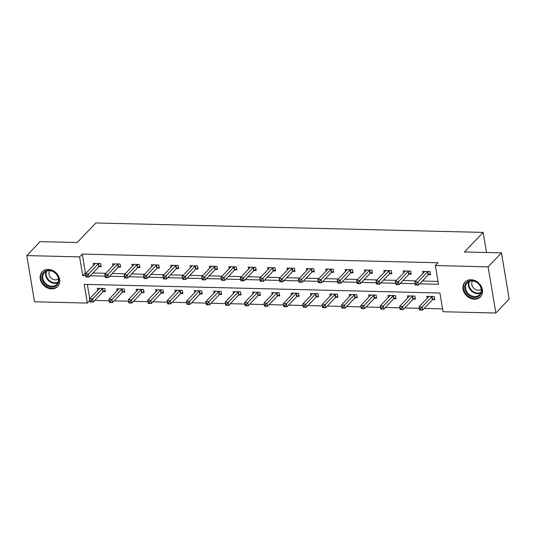 <?xml version="1.0" encoding="UTF-8"?>
<svg xmlns="http://www.w3.org/2000/svg" width="536" height="536" viewBox="0 0 536 536"><rect width="100%" height="100%" fill="white"/><g stroke="black" fill="none" stroke-linecap="round" stroke-linejoin="round"><path stroke-width="0.8" d="M48.287 269.42A10.673 8.804 43.7 0 1 58.37 275.873A10.673 8.804 43.7 0 1 57.633 286.532A10.673 8.804 43.7 0 1 51.55 288.897A10.673 8.804 43.7 0 1 41.466 282.445A10.673 8.804 43.7 0 1 42.203 271.786A10.673 8.804 43.7 0 1 48.287 269.42M471.104 279.732A10.673 8.804 43.7 0 1 481.181 286.184A10.673 8.804 43.7 0 1 480.444 296.837A10.673 8.804 43.7 0 1 474.36 299.202A10.673 8.804 43.7 0 1 464.277 292.75A10.673 8.804 43.7 0 1 465.014 282.09A10.673 8.804 43.7 0 1 471.104 279.732M26.8 255.592L40.153 241.622L77.164 242.527L95.857 222.969L483.15 232.41L464.457 251.967L501.468 252.871L509.2 299.061L495.847 313.031L443.058 311.744L439.922 293.018L84.186 284.348L87.321 303.075L34.532 301.781L26.8 255.592L79.589 256.878L82.725 275.605L85.693 275.678M94.772 300.395L109.183 300.743M114.155 300.864L128.56 301.219M133.531 301.339L147.936 301.688M152.907 301.808L167.312 302.163M172.284 302.284L186.689 302.632M191.66 302.753L206.065 303.108M211.037 303.229L225.442 303.577M230.413 303.704L244.825 304.053M249.789 304.173L264.201 304.522M269.166 304.649L283.578 304.997M288.542 305.118L302.954 305.466M307.919 305.594L322.33 305.942M327.295 306.063L341.707 306.418M346.671 306.538L361.083 306.887M366.048 307.007L380.46 307.363M385.424 307.483L399.836 307.832M404.807 307.952L419.212 308.307M424.184 308.428L442.575 308.877M89.834 300.441L87.321 303.075M486.514 252.503L483.15 232.41M87.335 284.422L89.726 298.686M432.766 299.617L434.776 299.671L434.254 296.549L426.797 296.368L427.132 298.344M413.39 299.148L415.4 299.195L414.877 296.073L407.42 295.892L407.755 297.875M394.007 298.673L396.024 298.726L395.501 295.604L388.044 295.423L388.379 297.4M374.63 298.204L376.641 298.25L376.125 295.128L368.668 294.947L369.002 296.931M355.254 297.728L357.264 297.781L356.742 294.659L349.291 294.478L349.626 296.455M335.878 297.259L337.888 297.306L337.365 294.184L329.915 294.003L330.25 295.986M316.501 296.783L318.511 296.837L317.989 293.715L310.538 293.534L310.867 295.51M297.125 296.314L299.135 296.361L298.612 293.239L291.162 293.058L291.49 295.041M277.749 295.839L279.759 295.892L279.236 292.77L271.786 292.589L272.114 294.565M258.372 295.37L260.382 295.416L259.86 292.294L252.409 292.113L252.737 294.096M238.996 294.894L241.006 294.947L240.483 291.825L233.033 291.644L233.361 293.621M219.619 294.425L221.629 294.472L221.107 291.35L213.656 291.169L213.985 293.152M200.243 293.949L202.253 294.003L201.73 290.88L194.28 290.7L194.608 292.676M180.867 293.48L182.876 293.527L182.354 290.405L174.904 290.224L175.232 292.207M161.49 293.004L163.5 293.058L162.978 289.936L155.52 289.755L155.855 291.731M142.114 292.535L144.124 292.582L143.601 289.46L136.144 289.279L136.479 291.262M122.737 292.06L124.747 292.113L124.225 288.991L116.768 288.81L117.103 290.787M103.354 291.591L105.371 291.638L104.848 288.515L97.391 288.335L97.726 290.318M419.655 283.819L438.461 284.281L435.326 265.555L437.999 262.761L82.263 254.084L85.392 272.811L86.39 272.837M92.916 272.998L105.766 273.306M112.299 273.467L125.143 273.782M131.675 273.943L144.519 274.251M151.052 274.412L163.895 274.727M170.428 274.888L183.272 275.196M189.804 275.357L202.648 275.671M209.181 275.832L222.025 276.14M228.557 276.301L241.401 276.616M247.934 276.777L260.777 277.085M267.31 277.246L280.154 277.561M286.686 277.722L299.53 278.03M306.063 278.191L318.913 278.506M325.439 278.666L338.29 278.975M344.815 279.135L357.666 279.45M364.192 279.611L377.043 279.926M383.575 280.08L396.419 280.395M402.951 280.556L415.795 280.871M422.328 281.025L437.979 281.407M428.586 274.653L430.596 274.7L430.073 271.578L422.623 271.397L422.951 273.38M409.209 274.177L411.219 274.231L410.697 271.109L403.246 270.928L403.575 272.904M389.833 273.708L391.843 273.755L391.32 270.633L383.87 270.452L384.198 272.435M370.456 273.233L372.466 273.286L371.944 270.164L364.493 269.983L364.822 271.96M351.08 272.764L353.09 272.811L352.567 269.688L345.117 269.507L345.445 271.491M331.704 272.288L333.714 272.342L333.191 269.219L325.734 269.038L326.069 271.015M312.327 271.819L314.337 271.866L313.815 268.744L306.358 268.563L306.692 270.546M292.944 271.343L294.961 271.397L294.438 268.275L286.981 268.094L287.316 270.07M273.568 270.874L275.584 270.921L275.062 267.799L267.605 267.618L267.94 269.601M254.191 270.399L256.201 270.452L255.679 267.33L248.228 267.149L248.563 269.126M234.815 269.93L236.825 269.976L236.302 266.854L228.852 266.673L229.187 268.657M215.439 269.454L217.449 269.507L216.926 266.385L209.476 266.204L209.804 268.181M196.062 268.985L198.072 269.032L197.55 265.91L190.099 265.729L190.427 267.712M176.686 268.509L178.696 268.556L178.173 265.441L170.723 265.26L171.051 267.236M157.309 268.04L159.319 268.087L158.797 264.965L151.346 264.784L151.675 266.767M137.933 267.565L139.943 267.611L139.42 264.496L131.97 264.315L132.298 266.291M118.556 267.096L120.567 267.142L120.044 264.02L112.594 263.839L112.922 265.822M99.18 266.62L101.19 266.667L100.668 263.551L93.217 263.364L93.545 265.347M501.468 252.871L488.115 266.841L495.847 313.031M82.263 254.084L79.589 256.878M435.326 265.555L488.115 266.841M90.249 275.792L105.069 276.154M109.625 276.261L124.446 276.623M129.002 276.737L143.822 277.099M148.378 277.206L163.199 277.568M167.755 277.682L182.575 278.043M187.131 278.151L201.951 278.512M206.507 278.626L221.328 278.988M225.884 279.095L240.704 279.457M245.26 279.571L260.081 279.933M264.643 280.04L279.457 280.402M284.02 280.516L298.833 280.877M303.396 280.985L318.216 281.346M322.773 281.46L337.593 281.822M342.149 281.929L356.969 282.291M361.525 282.405L376.346 282.767M380.902 282.874L395.722 283.236M400.278 283.35L415.099 283.712M85.392 272.811L82.725 275.605M430.428 273.682L428.432 274.734A1.367 0.516 -9.5 0 0 428.143 274.941L418.422 285.105L415.32 285.031L414.797 281.909L424.519 271.739A1.367 0.516 -9.5 0 0 424.626 271.531L424.633 271.45M415.192 283.598L414.797 281.909L417.899 281.99L418.422 285.105L416.64 284.877L416.432 283.624L415.192 283.598L415.4 284.844L416.64 284.877M428.063 271.531L427.909 271.611A1.367 0.516 -9.5 0 0 427.621 271.819L416.432 283.624M428.807 296.415L428.807 296.502A1.367 0.516 170.5 0 1 428.693 296.71L418.978 306.88L422.08 306.954L422.603 310.076L432.324 299.905A1.367 0.516 170.5 0 1 432.612 299.698L434.602 298.646M420.82 309.841L422.603 310.076L419.5 310.002L418.978 306.88L419.581 309.815L420.82 309.841L420.613 308.595L419.366 308.569M420.613 308.595L431.802 296.783A1.367 0.516 170.5 0 1 432.09 296.582L432.244 296.502M466.601 293.058A9.233 7.618 43.7 0 1 467.747 281.621A9.233 7.618 43.7 0 1 479.713 284.985A9.233 7.618 43.7 0 1 478.574 296.421A9.233 7.618 43.7 0 1 466.601 293.058M479.492 285.005A8.549 7.055 -136.3 0 0 467.245 282.834A8.549 7.055 -136.3 0 0 467.352 292.475A8.549 7.055 -136.3 0 0 479.606 294.646A8.549 7.055 -136.3 0 0 479.492 285.005M481.241 289.299A6.09 5.025 43.7 0 1 473 287.323A6.09 5.025 43.7 0 1 472.511 280.958M465.844 281.346A10.606 8.75 -136.3 0 0 465.496 281.695A10.606 8.75 -136.3 0 0 465.63 293.654A10.606 8.75 -136.3 0 0 480.826 296.348A10.606 8.75 -136.3 0 0 481.147 295.979M48.937 270.285A9.233 7.618 43.7 0 1 58.732 278.914A9.233 7.618 43.7 0 1 51.758 287.135A9.233 7.618 43.7 0 1 41.962 278.506A9.233 7.618 43.7 0 1 48.937 270.285M51.918 286.231A8.549 7.055 -136.3 0 0 56.796 284.341A8.549 7.055 -136.3 0 0 57.386 275.799A8.549 7.055 -136.3 0 0 49.305 270.626A8.549 7.055 -136.3 0 0 44.428 272.523A8.549 7.055 -136.3 0 0 43.838 281.065A8.549 7.055 -136.3 0 0 51.918 286.231M58.431 278.988A6.09 5.025 43.7 0 1 55.443 279.906A6.09 5.025 43.7 0 1 49.882 276.563A6.09 5.025 43.7 0 1 49.701 270.647M43.034 271.042A10.606 8.75 -136.3 0 0 42.679 271.384A10.606 8.75 -136.3 0 0 41.949 281.976A10.606 8.75 -136.3 0 0 51.965 288.388A10.606 8.75 -136.3 0 0 58.009 286.036A10.606 8.75 -136.3 0 0 58.337 285.668M411.045 273.206L409.055 274.258A1.367 0.516 -9.5 0 0 408.767 274.466L399.045 284.636L395.943 284.562L395.421 281.44L405.142 271.27A1.367 0.516 -9.5 0 0 405.25 271.055L405.256 270.975M395.816 283.122L395.421 281.44L398.523 281.514L399.045 284.636L397.263 284.402L397.055 283.155L395.816 283.122L396.024 284.375L397.263 284.402M408.687 271.055L408.533 271.136A1.367 0.516 -9.5 0 0 408.244 271.343L397.055 283.155M391.669 272.737L389.679 273.789A1.367 0.516 -9.5 0 0 389.391 273.997L379.669 284.16L376.567 284.087L376.044 280.965L385.766 270.794A1.367 0.516 -9.5 0 0 385.873 270.586L385.88 270.499M376.44 282.653L376.044 280.965L379.146 281.045L379.669 284.16L377.887 283.933L377.679 282.68L376.44 282.653L376.647 283.899L377.887 283.933M389.31 270.586L389.156 270.667A1.367 0.516 -9.5 0 0 388.868 270.874L377.679 282.68M409.43 295.946L409.43 296.026A1.367 0.516 170.5 0 1 409.316 296.24L399.601 306.404L402.704 306.485L403.226 309.607L412.948 299.436A1.367 0.516 170.5 0 1 413.236 299.229L415.226 298.177M401.444 309.373L403.226 309.607L400.117 309.527L399.601 306.404L400.204 309.339L401.444 309.373L401.236 308.126L399.99 308.093M401.236 308.126L412.425 296.314A1.367 0.516 170.5 0 1 412.713 296.106L412.867 296.026M390.054 295.47L390.054 295.557A1.367 0.516 170.5 0 1 389.94 295.765L380.218 305.935L383.327 306.009L383.85 309.131L393.571 298.961A1.367 0.516 170.5 0 1 393.86 298.753L395.849 297.701M382.067 308.897L383.85 309.131L380.741 309.058L380.218 305.935L380.821 308.87L382.067 308.897L381.86 307.651L380.614 307.624M381.86 307.651L393.049 295.839A1.367 0.516 170.5 0 1 393.337 295.638L393.491 295.557M372.292 272.261L370.302 273.313A1.367 0.516 -9.5 0 0 370.014 273.521L360.293 283.691L357.19 283.618L356.668 280.495L366.39 270.325A1.367 0.516 -9.5 0 0 366.497 270.111L366.503 270.03M357.063 282.177L356.668 280.495L359.77 280.569L360.293 283.691L358.51 283.457L358.303 282.211L357.063 282.177L357.271 283.43L358.51 283.457M369.934 270.111L369.78 270.191A1.367 0.516 -9.5 0 0 369.492 270.399L358.303 282.211M352.916 271.792L350.926 272.844A1.367 0.516 -9.5 0 0 350.638 273.052L340.916 283.216L337.814 283.142L337.291 280.02L347.006 269.849A1.367 0.516 -9.5 0 0 347.12 269.642L347.127 269.554M337.687 281.708L337.291 280.02L340.394 280.1L340.916 283.216L339.134 282.988L338.926 281.735L337.687 281.708L337.894 282.954L339.134 282.988M350.557 269.642L350.403 269.722A1.367 0.516 -9.5 0 0 350.115 269.93L338.926 281.735M333.539 271.317L331.55 272.368A1.367 0.516 -9.5 0 0 331.261 272.576L321.54 282.747L318.438 282.673L317.915 279.551L327.63 269.38A1.367 0.516 -9.5 0 0 327.744 269.166L327.751 269.085M318.304 281.233L317.915 279.551L321.017 279.625L321.54 282.747L319.757 282.512L319.55 281.266L318.304 281.233L318.518 282.485L319.757 282.512M331.181 269.166L331.027 269.246A1.367 0.516 -9.5 0 0 330.739 269.454L319.55 281.266M370.678 295.001L370.678 295.081A1.367 0.516 170.5 0 1 370.564 295.296L360.842 305.46L363.951 305.54L364.473 308.662L374.195 298.492A1.367 0.516 170.5 0 1 374.483 298.284L376.473 297.232M362.691 308.428L364.473 308.662L361.365 308.582L360.842 305.46L361.445 308.394L362.691 308.428L362.483 307.182L361.237 307.148M362.483 307.182L373.672 295.37A1.367 0.516 170.5 0 1 373.961 295.162L374.108 295.081M351.301 294.525L351.294 294.612A1.367 0.516 170.5 0 1 351.187 294.82L341.466 304.991L344.574 305.064L345.097 308.187L354.819 298.016A1.367 0.516 170.5 0 1 355.107 297.808L357.097 296.756M343.315 307.952L345.097 308.187L341.988 308.113L341.466 304.991L342.069 307.925L343.315 307.952L343.107 306.706L341.861 306.672M343.107 306.706L354.296 294.894A1.367 0.516 170.5 0 1 354.584 294.693L354.732 294.612M331.925 294.056L331.918 294.137A1.367 0.516 170.5 0 1 331.811 294.351L322.089 304.515L325.198 304.595L325.721 307.718L335.435 297.547A1.367 0.516 170.5 0 1 335.73 297.339L337.72 296.287M323.938 307.483L325.721 307.718L322.612 307.637L322.089 304.515L322.692 307.45L323.938 307.483L323.724 306.23L322.484 306.203M323.724 306.23L334.92 294.425A1.367 0.516 170.5 0 1 335.208 294.217L335.355 294.137M314.163 270.848L312.173 271.899A1.367 0.516 -9.5 0 0 311.885 272.107L302.163 282.271L299.061 282.197L298.539 279.075L308.254 268.905A1.367 0.516 -9.5 0 0 308.368 268.697L308.368 268.61M298.927 280.764L298.539 279.075L301.641 279.156L302.163 282.271L300.381 282.043L300.173 280.79L298.927 280.764L299.142 282.01L300.381 282.043M311.805 268.697L311.651 268.777A1.367 0.516 -9.5 0 0 311.362 268.985L300.173 280.79M312.548 293.581L312.542 293.668A1.367 0.516 170.5 0 1 312.434 293.875L302.713 304.046L305.822 304.12L306.344 307.242L316.059 297.071A1.367 0.516 170.5 0 1 316.354 296.864L318.344 295.812M304.562 307.007L306.344 307.242L303.235 307.168L302.713 304.046L303.316 306.981L304.562 307.007L304.348 305.761L303.108 305.728M304.348 305.761L315.536 293.949A1.367 0.516 170.5 0 1 315.831 293.748L315.979 293.668M294.787 270.372L292.797 271.424A1.367 0.516 -9.5 0 0 292.509 271.631L282.787 281.802L279.678 281.728L279.156 278.606L288.877 268.435A1.367 0.516 -9.5 0 0 288.991 268.221L288.991 268.141M279.551 280.288L279.156 278.606L282.264 278.68L282.787 281.802L281.005 281.567L280.797 280.321L279.551 280.288L279.759 281.541L281.005 281.567M292.428 268.221L292.274 268.302A1.367 0.516 -9.5 0 0 291.986 268.509L280.797 280.321M293.172 293.112L293.165 293.192A1.367 0.516 170.5 0 1 293.058 293.406L283.336 303.57L286.445 303.651L286.968 306.773L296.683 296.602A1.367 0.516 170.5 0 1 296.971 296.395L298.967 295.343M285.179 306.538L286.968 306.773L283.859 306.692L283.336 303.57L283.939 306.505L285.179 306.538L284.971 305.286L283.732 305.259M284.971 305.286L296.16 293.48A1.367 0.516 170.5 0 1 296.455 293.272L296.602 293.192M275.41 269.903L273.42 270.955A1.367 0.516 -9.5 0 0 273.132 271.162L263.411 281.326L260.302 281.253L259.779 278.13L269.501 267.96A1.367 0.516 -9.5 0 0 269.615 267.752L269.615 267.665M260.174 279.819L259.779 278.13L262.888 278.211L263.411 281.326L261.628 281.099L261.421 279.846L260.174 279.819L260.382 281.065L261.628 281.099M273.045 267.752L272.898 267.833A1.367 0.516 -9.5 0 0 272.61 268.04L261.421 279.846M273.796 292.636L273.789 292.723A1.367 0.516 170.5 0 1 273.682 292.931L263.96 303.101L267.069 303.175L267.585 306.297L277.306 296.127A1.367 0.516 170.5 0 1 277.594 295.919L279.591 294.867M265.802 306.063L267.585 306.297L264.483 306.224L263.96 303.101L264.563 306.036L265.802 306.063L265.595 304.817L264.355 304.783M265.595 304.817L276.784 293.004A1.367 0.516 170.5 0 1 277.072 292.803L277.226 292.723M256.034 269.427L254.044 270.479A1.367 0.516 -9.5 0 0 253.756 270.687L244.034 280.857L240.925 280.784L240.403 277.661L250.124 267.491A1.367 0.516 -9.5 0 0 250.232 267.276L250.238 267.196M240.798 279.343L240.403 277.661L243.512 277.735L244.034 280.857L242.252 280.623L242.044 279.377L240.798 279.343L241.006 280.596L242.252 280.623M253.669 267.276L253.521 267.357A1.367 0.516 -9.5 0 0 253.233 267.565L242.044 279.377M254.419 292.167L254.412 292.247A1.367 0.516 170.5 0 1 254.305 292.462L244.584 302.626L247.686 302.706L248.208 305.828L257.93 295.658A1.367 0.516 170.5 0 1 258.218 295.45L260.215 294.398M246.426 305.594L248.208 305.828L245.106 305.748L244.584 302.626L245.186 305.56L246.426 305.594L246.218 304.341L244.979 304.314M246.218 304.341L257.407 292.535A1.367 0.516 170.5 0 1 257.695 292.328L257.85 292.247M236.657 268.958L234.668 270.01A1.367 0.516 -9.5 0 0 234.373 270.211L224.658 280.382L221.549 280.308L221.026 277.186L230.748 267.015A1.367 0.516 -9.5 0 0 230.855 266.807L230.862 266.72M221.422 278.874L221.026 277.186L224.135 277.266L224.658 280.382L222.875 280.154L222.661 278.901L221.422 278.874L221.629 280.12L222.875 280.154M234.292 266.807L234.145 266.888A1.367 0.516 -9.5 0 0 233.857 267.096L222.661 278.901M235.043 291.691L235.036 291.778A1.367 0.516 170.5 0 1 234.929 291.986L225.207 302.157L228.309 302.23L228.832 305.353L238.554 295.182A1.367 0.516 170.5 0 1 238.842 294.974L240.832 293.922M227.05 305.118L228.832 305.353L225.73 305.279L225.207 302.157L225.81 305.091L227.05 305.118L226.842 303.872L225.602 303.838M226.842 303.872L238.031 292.06A1.367 0.516 170.5 0 1 238.319 291.852L238.473 291.778M217.281 268.482L215.291 269.534A1.367 0.516 -9.5 0 0 214.996 269.742L205.281 279.913L202.173 279.839L201.65 276.717L211.372 266.546A1.367 0.516 -9.5 0 0 211.479 266.332L211.486 266.251M202.045 278.398L201.65 276.717L204.759 276.79L205.281 279.913L203.499 279.678L203.285 278.432L202.045 278.398L202.253 279.651L203.499 279.678M214.916 266.332L214.769 266.412A1.367 0.516 -9.5 0 0 214.474 266.62L203.285 278.432M215.666 291.222L215.66 291.303A1.367 0.516 170.5 0 1 215.552 291.51L205.831 301.681L208.933 301.761L209.455 304.877L219.177 294.713A1.367 0.516 170.5 0 1 219.465 294.505L221.455 293.453M207.673 304.649L209.455 304.877L206.353 304.803L205.831 301.681L206.434 304.615L207.673 304.649L207.465 303.396L206.226 303.369M207.465 303.396L218.655 291.591A1.367 0.516 170.5 0 1 218.943 291.383L219.097 291.303M197.905 268.013L195.915 269.065A1.367 0.516 -9.5 0 0 195.62 269.266L185.905 279.437L182.796 279.363L182.274 276.241L191.995 266.07A1.367 0.516 -9.5 0 0 192.102 265.863L192.109 265.776M182.669 277.929L182.274 276.241L185.382 276.315L185.905 279.437L184.123 279.209L183.908 277.956L182.669 277.929L182.876 279.176L184.123 279.209M195.54 265.863L195.392 265.943A1.367 0.516 -9.5 0 0 195.097 266.151L183.908 277.956M196.29 290.747L196.283 290.834A1.367 0.516 170.5 0 1 196.176 291.041L186.454 301.212L189.556 301.286L190.079 304.408L199.801 294.237A1.367 0.516 170.5 0 1 200.089 294.03L202.079 292.978M188.297 304.173L190.079 304.408L186.977 304.334L186.454 301.212L187.057 304.147L188.297 304.173L188.089 302.927L186.85 302.894M188.089 302.927L199.278 291.115A1.367 0.516 170.5 0 1 199.566 290.907L199.72 290.827M178.528 267.538L176.532 268.59A1.367 0.516 -9.5 0 0 176.244 268.797L166.529 278.968L163.42 278.894L162.897 275.772L172.619 265.601A1.367 0.516 -9.5 0 0 172.726 265.387L172.733 265.307M163.292 277.454L162.897 275.772L166.006 275.846L166.529 278.968L164.74 278.733L164.532 277.487L163.292 277.454L163.5 278.707L164.74 278.733M176.163 265.387L176.016 265.467A1.367 0.516 -9.5 0 0 175.721 265.675L164.532 277.487M176.914 290.271L176.907 290.358A1.367 0.516 170.5 0 1 176.793 290.566L167.078 300.736L170.18 300.817L170.703 303.932L180.424 293.768A1.367 0.516 170.5 0 1 180.712 293.56L182.702 292.509M168.92 303.704L170.703 303.932L167.601 303.858L167.078 300.736L167.681 303.671L168.92 303.704L168.713 302.451L167.473 302.425M168.713 302.451L179.902 290.646A1.367 0.516 170.5 0 1 180.19 290.438L180.344 290.358M159.152 267.069L157.155 268.121A1.367 0.516 -9.5 0 0 156.867 268.322L147.145 278.492L144.043 278.419L143.521 275.296L153.242 265.126A1.367 0.516 -9.5 0 0 153.35 264.918L153.356 264.831M143.916 276.985L143.521 275.296L146.623 275.37L147.145 278.492L145.363 278.264L145.156 277.012L143.916 276.985L144.124 278.231L145.363 278.264M156.787 264.918L156.633 264.998A1.367 0.516 -9.5 0 0 156.345 265.206L145.156 277.012M157.537 289.802L157.53 289.882A1.367 0.516 170.5 0 1 157.417 290.097L147.702 300.267L150.804 300.341L151.326 303.463L161.048 293.293A1.367 0.516 170.5 0 1 161.336 293.085L163.326 292.033M149.544 303.229L151.326 303.463L148.224 303.389L147.702 300.267L148.305 303.202L149.544 303.229L149.336 301.982L148.09 301.949M149.336 301.982L160.525 290.17A1.367 0.516 170.5 0 1 160.813 289.963L160.968 289.882M139.775 266.593L137.779 267.645A1.367 0.516 -9.5 0 0 137.491 267.853L127.769 278.023L124.667 277.943L124.144 274.827L133.866 264.657A1.367 0.516 -9.5 0 0 133.973 264.442L133.98 264.362M124.54 276.509L124.144 274.827L127.246 274.901L127.769 278.023L125.987 277.789L125.779 276.543L124.54 276.509L124.747 277.762L125.987 277.789M137.41 264.442L137.256 264.523A1.367 0.516 -9.5 0 0 136.968 264.73L125.779 276.543M138.154 289.326L138.154 289.413A1.367 0.516 170.5 0 1 138.04 289.621L128.325 299.791L131.427 299.872L131.95 302.987L141.672 292.824A1.367 0.516 170.5 0 1 141.96 292.616L143.95 291.564M130.168 302.76L131.95 302.987L128.848 302.914L128.325 299.791L128.928 302.726L130.168 302.76L129.96 301.507L128.714 301.48M129.96 301.507L141.149 289.701A1.367 0.516 170.5 0 1 141.437 289.494L141.591 289.413M120.392 266.117L118.402 267.176A1.367 0.516 -9.5 0 0 118.114 267.377L108.393 277.548L105.291 277.474L104.768 274.352L114.49 264.181A1.367 0.516 -9.5 0 0 114.597 263.973L114.604 263.886M105.163 276.04L104.768 274.352L107.87 274.425L108.393 277.548L106.61 277.32L106.403 276.067L105.163 276.04L105.371 277.286L106.61 277.32M118.034 263.973L117.88 264.054A1.367 0.516 -9.5 0 0 117.592 264.261L106.403 276.067M118.778 288.857L118.778 288.938A1.367 0.516 170.5 0 1 118.664 289.152L108.949 299.322L112.051 299.396L112.573 302.518L122.295 292.348A1.367 0.516 170.5 0 1 122.583 292.14L124.573 291.088M110.791 302.284L112.573 302.518L109.465 302.445L108.949 299.322L109.545 302.257L110.791 302.284L110.584 301.038L109.337 301.004M110.584 301.038L121.773 289.226A1.367 0.516 170.5 0 1 122.061 289.018L122.215 288.938M101.016 265.648L99.026 266.7A1.367 0.516 -9.5 0 0 98.738 266.908L89.016 277.079L85.914 276.998L85.392 273.883L95.113 263.712A1.367 0.516 -9.5 0 0 95.22 263.498L95.227 263.417M85.787 275.564L85.392 273.883L88.494 273.956L89.016 277.079L87.234 276.844L87.026 275.598L85.787 275.564L85.995 276.817L87.234 276.844M98.657 263.498L98.503 263.578A1.367 0.516 -9.5 0 0 98.215 263.786L87.026 275.598M99.401 288.381L99.401 288.469A1.367 0.516 170.5 0 1 99.287 288.676L89.566 298.847L92.674 298.927L93.197 302.043L102.919 291.879A1.367 0.516 170.5 0 1 103.207 291.671L105.197 290.619M91.415 301.815L93.197 302.043L90.088 301.969L89.566 298.847L90.169 301.781L91.415 301.815L91.207 300.562L89.961 300.535M91.207 300.562L102.396 288.757A1.367 0.516 170.5 0 1 102.684 288.549L102.832 288.469M427.909 271.611L428.432 274.734M427.621 271.819L428.143 274.941M432.324 299.905L431.802 296.783M432.612 299.698L432.09 296.582M480.738 292.944A8.549 7.055 43.7 0 1 470.139 289.567A8.549 7.055 43.7 0 1 468.893 281.621M469.442 281.38A8.268 6.821 -136.3 0 0 470.601 289.165A8.268 6.821 -136.3 0 0 480.96 292.388M57.928 282.64A8.549 7.055 43.7 0 1 54.699 283.323A8.549 7.055 43.7 0 1 47.269 279.182A8.549 7.055 43.7 0 1 46.076 271.317M46.632 271.069A8.268 6.821 -136.3 0 0 47.697 278.733A8.268 6.821 -136.3 0 0 54.92 282.787A8.268 6.821 -136.3 0 0 58.143 282.077M408.533 271.136L409.055 274.258M408.244 271.343L408.767 274.466M389.156 270.667L389.679 273.789M388.868 270.874L389.391 273.997M412.948 299.436L412.425 296.314M413.236 299.229L412.713 296.106M393.571 298.961L393.049 295.839M393.86 298.753L393.337 295.638M369.78 270.191L370.302 273.313M369.492 270.399L370.014 273.521M350.403 269.722L350.926 272.844M350.115 269.93L350.638 273.052M331.027 269.246L331.55 272.368M330.739 269.454L331.261 272.576M374.195 298.492L373.672 295.37M374.483 298.284L373.961 295.162M354.819 298.016L354.296 294.894M355.107 297.808L354.584 294.693M335.435 297.547L334.92 294.425M335.73 297.339L335.208 294.217M311.651 268.777L312.173 271.899M311.362 268.985L311.885 272.107M316.059 297.071L315.536 293.949M316.354 296.864L315.831 293.748M292.274 268.302L292.797 271.424M291.986 268.509L292.509 271.631M296.683 296.602L296.16 293.48M296.971 296.395L296.455 293.272M272.898 267.833L273.42 270.955M272.61 268.04L273.132 271.162M277.306 296.127L276.784 293.004M277.594 295.919L277.072 292.803M253.521 267.357L254.044 270.479M253.233 267.565L253.756 270.687M257.93 295.658L257.407 292.535M258.218 295.45L257.695 292.328M234.145 266.888L234.668 270.01M233.857 267.096L234.373 270.211M238.554 295.182L238.031 292.06M238.842 294.974L238.319 291.852M214.769 266.412L215.291 269.534M214.474 266.62L214.996 269.742M219.177 294.713L218.655 291.591M219.465 294.505L218.943 291.383M195.392 265.943L195.915 269.065M195.097 266.151L195.62 269.266M199.801 294.237L199.278 291.115M200.089 294.03L199.566 290.907M176.016 265.467L176.532 268.59M175.721 265.675L176.244 268.797M180.424 293.768L179.902 290.646M180.712 293.56L180.19 290.438M156.633 264.998L157.155 268.121M156.345 265.206L156.867 268.322M161.048 293.293L160.525 290.17M161.336 293.085L160.813 289.963M137.256 264.523L137.779 267.645M136.968 264.73L137.491 267.853M141.672 292.824L141.149 289.701M141.96 292.616L141.437 289.494M117.88 264.054L118.402 267.176M117.592 264.261L118.114 267.377M122.295 292.348L121.773 289.226M122.583 292.14L122.061 289.018M98.503 263.578L99.026 266.7M98.215 263.786L98.738 266.908M102.919 291.879L102.396 288.757M103.207 291.671L102.684 288.549"/></g></svg>
